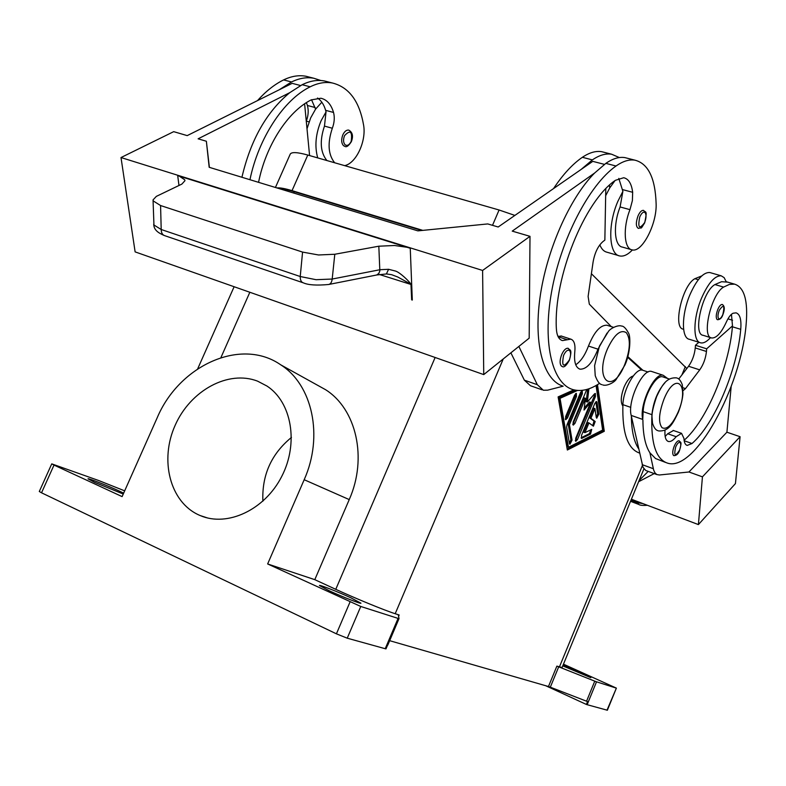 <?xml version="1.0" encoding="UTF-8"?>
<svg xmlns="http://www.w3.org/2000/svg" width="786" height="786" viewBox="0 0 786 786"><rect width="100%" height="100%" fill="white"/><g stroke="black" fill="none" stroke-linecap="round" stroke-linejoin="round"><path stroke-width="1.18" d="M678.731 379.058L688.556 366.256C692.26 361.02 694.49 354.908 695.256 347.933L695.463 345.27L706.673 348.807L706.457 351.47C705.661 358.465 703.411 364.606 699.727 369.872L685.5 388.598L683.054 390.691M667.589 378.459L663.227 375.286C654.502 371.866 638.93 405.281 642.752 419.439L643.154 411.638C643.665 396.144 656.005 374.372 662.736 376.848L663.325 377.044M656.958 474.606L645.719 470.47L643.007 467.287L631.187 415.411C627.238 401.273 642.801 368.005 651.653 371.473L652.282 371.68M567.492 417.946L565.723 419.744L565.635 416.609L574.635 395.103L576.364 393.334L576.452 396.508L567.492 417.946L566.303 417.523L575.264 396.095L575.657 393.58M565.242 419.085L566.303 417.523M567.993 348.257C570.086 350.703 572.503 348.542 569.369 360.283C566.293 365.745 563.896 367.809 562.187 366.473L561.45 366.109C559.583 363.918 559.671 360.076 561.695 354.584C563.7 350.202 565.802 348.09 567.993 348.257L568.307 348.365M607.057 333.048L597.989 349.18C592.556 362.729 586.572 369.391 580.039 369.174C575.598 367.642 573.849 361.874 574.792 351.863C575.499 344.553 574.173 340.318 570.803 339.139L562.491 340.593C558.748 339.532 556.694 335.396 556.331 328.184C553.599 277.792 584.499 200.833 615.438 180.308L623.701 177.734C628.554 178.815 631.541 183.669 632.671 192.295L632.386 200.617L629.969 209.656C622.708 227.901 624.064 248.995 632.209 249.899C642.152 252.728 657.017 223.804 656.123 203.712C655.288 178.078 648.224 163.567 634.921 160.167C629.173 159.253 622.876 161.209 616.028 166.013C589.195 184.73 560.811 239.494 551.536 292.097C542.114 344.779 552.794 385.071 573.977 389.856C581.866 391.654 590.404 389.473 599.6 383.303M607.686 325.483L606.88 325.227C600.298 325.011 594.157 331.957 588.459 346.056C585.01 355.184 580.775 361.422 575.745 364.763M632.416 249.938C627.945 254.625 623.779 256.639 619.918 255.99C608.845 254.821 607.401 225.277 617.865 201.344L622.885 191.371L620.095 206.954C612.854 225.14 614.308 246.185 622.532 247.118L631.266 249.634M328.037 81.882L324.461 80.968C317.328 79.641 309.9 80.899 302.158 84.721L289.72 92.689L198.111 138.817L206.364 141.244L209.174 167.29L417.877 230.868L487.752 223.931L498.186 226.997L592.782 161.356L604.454 164.382M209.39 167.359L206.364 141.244M342.853 134.809C341.095 139.564 341.33 143.19 343.541 145.705L344.877 146.373C346.469 147.463 348.63 145.901 351.352 141.667C353.464 136.135 352.59 132.274 348.729 130.093C346.449 129.847 344.494 131.419 342.853 134.809M622.846 406.028C620.38 402.245 620.802 395.918 624.104 387.036C626.973 380.522 630.018 376.838 633.221 376.003M605.79 188.787L604.856 240.103L602.95 241.577C598.028 245.939 594.747 252.778 593.076 262.102L588.115 296.469L589.313 304.143L611.302 326.632M665.487 462.394L655.583 458.552L649.904 452.795C645.365 445.76 643.036 434.894 642.909 420.196M665.005 430.188C664.553 436.79 665.683 440.563 668.424 441.486C670.655 441.948 673.229 440.356 676.157 436.702L681.55 433.332L683.948 438.421C684.154 442.518 685.235 444.856 687.19 445.436L692.024 443.5C714.297 424.244 737.18 370.245 740.736 329.334C741.522 319.597 739.96 314.105 736.06 312.848L733.073 313.231C730.774 314.331 728.504 317.308 726.293 322.172C721.263 332.969 716.41 338.245 711.743 337.98C701.181 337.332 711.183 293.885 723.611 287.087L729.428 284.404L734.615 284.149C744.293 287.312 748.134 300.645 746.15 324.137C741.119 387.508 694.883 471.993 667.707 463.19C656.015 459.505 650.749 443.324 651.918 414.664C653.392 401.567 657.744 390.907 664.976 382.684M647.369 505.28C642.879 505.653 639.971 505.349 638.635 504.386L637.829 502.804L631.001 500.22M643.636 210.442L643.351 210.363C641.504 210.275 639.716 212.141 637.996 215.973C635.697 222.684 635.835 226.83 638.428 228.402C642.555 226.908 639.814 230.534 644.707 222.802C647.399 209.724 645.945 212.937 643.351 210.363M386.643 273.96L391.634 274.687L397.785 277.016L410.96 284.237C409.142 281.152 400.054 272.555 395.692 271.111L388.598 269.293L380.051 269.706L332.193 279.04L334.797 254.261L318.556 254.978L302.571 252.09L160.58 205.539L153.28 200.961L153.054 199.89L156.355 196.372L181.89 184.081L184.956 180.692L184.71 179.788L178.186 175.396L121.005 157.544L135.123 251.884L483.744 374.598L482.604 270.453L530 236.34L512.236 231.123L594.589 173.048C569.467 198.357 546.349 250.901 539.933 298.081C533.448 345.339 543.873 380.444 563.149 386.191L547.645 390.161L543.342 390.239L537.31 384.688L518.858 346.439M302.807 282.675L164.706 235.662C162.447 234.906 161.277 232.853 161.199 229.502L153.948 225.012L153.054 200.125M334.797 254.261L378.823 246.205L379.844 270.924L378.793 273.44L376.72 274.992L328.577 284.503C330.582 284.1 331.79 282.282 332.193 279.04L316.07 279.698L300.232 276.525L161.199 229.502L160.58 205.539M378.823 246.205L394.513 245.507L409.565 247.649L178.186 175.396M410.96 284.237L411.658 299.849L412.306 300.055L410.233 247.845L409.565 247.649M410.705 284.375L379.53 274.53M328.44 284.512L328.568 284.503C316.611 285.603 308.191 285.043 303.298 282.832C301.185 282.135 300.173 280.032 300.232 276.525L302.571 252.09M649.904 452.795L653.677 470.116L654.984 472.877L656.791 474.528L659.326 474.99L688.949 471.993L726.912 432.202L731.177 386.525M587.152 704.698L596.515 681.806L594.766 681.148L586.562 701.21L587.564 701.584L586.395 704.452L587.152 704.698L607.362 710.239L616.381 688.114L606.998 710.2M556.871 666.135L548.471 686.522L550.318 687.18L558.708 666.823L556.871 666.135L562.078 667.54L643.911 468.869M399.17 615.006L398.256 614.809L399.023 618.592L398.07 618.395L360.764 606.468L267.643 563.955L314.793 579.665L335.769 589.323C355.419 598.401 384.403 610.29 395.201 613.719L399.17 615.006L398.581 616.401M398.07 618.395L385.219 648.715L385.975 648.882L399.013 618.602M563.464 664.18L616.381 688.114M51.748 463.868L39.3 491.496L41.53 492.802L54.018 465.086L51.748 463.868L98.564 480.482L124.679 490.847M41.53 492.802L336.418 633.83L347.235 638.183L360.764 606.468M329.177 590.738L319.421 585.511C319.234 584.489 338.206 591.927 350.939 597.832L360.941 603.186C361.295 604.257 342.048 596.731 329.177 590.738M563.012 665.28L590.836 677.679L562.766 665.88M123.255 494.04L94.556 482.319L88.012 478.812C87.727 477.868 108.321 485.954 119.61 491.211L123.657 493.146M596.289 417.513L594.953 408.592L590.905 418.29L595.189 421.502L593.42 426.179L588.979 422.927L584.931 432.644L591.73 429.402L590.512 434.078L581.552 438.431L581.502 435.415L594.904 403.247L596.564 401.518L597.026 402.245L598.794 414.173L596.741 418.221L596.289 417.513L597.645 413.77L595.857 401.793M592.703 425.688L594.039 421.09L589.746 417.877L593.784 408.18L594.953 408.592M586.562 701.21L550.318 687.18M548.471 686.522L389.66 640.678M586.395 704.452L545.73 685.736M609.474 185.201L609.769 187.864L605.672 195.685M344.681 165.64C356.186 163.311 366.502 141.097 363.594 125.082C359.438 101.247 349.053 87.217 332.429 83.002C325.335 81.685 317.927 82.962 310.195 86.804C283.805 99.675 258.584 137.933 249.948 179.709M289.729 92.679L289.72 92.689C266.552 111.838 250.626 140.036 241.931 177.263M385.219 648.715L347.235 638.183M510.88 352.826L524.37 380.178L530.501 385.749L542.065 389.797M561.636 336.143L557.952 336.329M596.515 681.806L616.028 688.035M558.708 666.823L594.766 681.148M699.992 342.617L689.43 339.306C681.344 338.275 681.403 314.724 689.921 294.77C696.651 279.639 703.244 272.221 709.729 272.506L710.505 272.732M726.185 281.712L724.152 277.645L721.194 275.807C714.798 275.552 708.235 283.019 701.505 298.218C692.967 318.261 692.771 341.871 700.758 342.863C703.627 343.403 706.879 341.645 710.515 337.597M604.64 152.445L601.693 151.688C595.778 150.725 589.333 152.602 582.367 157.298C572.532 164.068 562.923 174.492 553.54 188.581M619.348 157.554L611.577 154.213C605.711 153.27 599.305 155.156 592.379 159.892L581.07 169.481M641.749 370.078L627.641 357.306M597.468 384.668L604.287 431.288L567.345 450.014L558.119 396.901L573.908 389.836M316.905 384.885L325.571 389.699C356.304 408.985 367.72 458.071 349.239 499.591L314.793 579.665M267.643 563.955L304.182 479.715C323.763 436.034 312.356 384.698 280.7 364.802C241.125 337.204 179.287 365.166 157.18 417.798L122.115 496.605L54.018 465.086M198.858 514.977L200.273 515.587C227.468 527.288 264.803 509.829 281.712 476.473C298.916 443.284 291.724 402.255 267.034 386.083L257.661 381.19C228.343 369.675 190.379 390.495 175.131 425.364C159.479 460.046 169.874 501.91 198.858 514.977M665.153 436.476L667.707 433.754L673.484 430.522M684.105 440.298C706.408 420.903 729.025 367.416 732.414 326.799L732.493 325.876L706.673 348.807M421.738 230.485L294.328 191.745C288.059 189.858 283.373 188.925 280.278 188.945M727.964 318.861L732.562 320.246M695.463 345.27L698.892 342.274M386.368 273.96L388.598 269.293M618.798 178.402L622.885 191.371M410.223 247.855L482.604 270.453M627.749 158.34L624.86 157.603C619.063 156.679 612.726 158.605 605.839 163.37L594.589 173.058M409.585 248.071L178.235 175.799M483.744 374.598L529.184 338.147L530 236.34M300.596 85.536L292.156 83.345L187.206 135.614L173.706 131.655L121.005 157.544M683.604 329.236L683.407 329.177C672.511 328.391 682.169 285.318 694.873 278.706L701.77 275.915M317.534 98.034C321.268 100.559 323.97 104.656 325.64 110.335L326.023 111.946L324.471 126.094C319.519 140.9 320.324 152.376 326.888 160.531M326.023 111.946L321.101 120.72C315.638 133.954 314.508 146.343 317.721 157.898M345.801 165.964L346.97 164.844M599.826 244.849C601.555 249.133 603.992 251.608 607.146 252.267L618.69 255.627M609.769 187.864L614.976 180.652M309.586 155.559L304.604 103.84M688.949 471.983L702.438 476.847L740.088 436.711L726.912 432.202M258.565 182.332C265.835 145.538 287.882 111.484 311.177 99.901L320.894 98.24C326.917 99.645 331.132 104.381 333.539 112.447C334.807 117.399 334.404 122.665 332.331 128.246C327.359 143.091 328.135 154.596 334.649 162.761M311.531 99.724L315.579 109.146L321.828 102.219M306.422 102.642L307.414 105.471C308.721 110.354 308.377 115.532 306.363 121.015M309.664 77.195L306.049 76.271C298.857 74.925 291.37 76.144 283.589 79.917C274.491 84.416 265.796 91.314 257.513 100.598M320.885 80.516L313.909 78.276C306.746 76.94 299.279 78.178 291.508 81.97L279.059 89.869M581.109 437.792L589.362 433.656L591.013 429.618M307.12 128.452L310.666 117.89L315.579 109.146M631.404 499.238L698.41 524.586L735.441 483.587L740.088 436.711M639.588 453.08C627.67 449.022 622.109 432.88 622.905 404.652C623.269 389.227 635.648 367.651 642.535 370.177L643.144 370.383M638.615 448.747C633.988 441.693 631.561 430.836 631.355 416.167M639.077 480.59L648.185 471.404M679.035 440.769C680.489 442.96 682.307 440.386 679.595 450.27C678.465 453.787 676.569 455.585 673.916 455.654L673.523 455.448C672.285 453.886 672.502 450.84 674.172 446.32C675.852 442.538 677.473 440.691 679.035 440.769L679.212 440.828M638.615 481.72L654.217 473.604M702.438 476.847L698.41 524.586M711.153 337.803L703.185 335.317C692.515 334.63 702.419 291.292 714.926 284.561L721.577 281.712L727.62 282.125M722.226 304.457C724.721 305.911 724.938 309.32 722.884 314.665C721.882 317.898 720.104 319.588 717.549 319.735L716.92 319.342C715.8 317.397 716.075 314.145 717.756 309.586C719.278 306.108 720.772 304.398 722.226 304.457L722.393 304.506M291.459 437.419C271.327 453.915 261.807 475.176 262.888 501.193M584.931 432.644L583.762 432.221L587.82 422.514L588.979 422.927M590.905 418.29L589.746 417.877M577.572 390.426L560.035 398.325L558.826 397.903L567.305 446.87L568.475 447.293L602.636 430.06L596.063 385.494M560.035 398.325L568.475 447.293M575.892 390.239L558.826 397.903M567.178 449.071L603.147 430.885L596.436 385.287M604.287 431.288L603.147 430.885M567.03 424.774L580.559 392.42L582.269 390.662L582.347 393.815L569.437 424.715L572.051 440.131L569.899 444.277L569.447 443.589L566.627 427.162L567.03 424.774M569.447 443.599L570.882 439.698L568.258 424.283L581.168 393.413L581.561 390.917M569.437 424.715L568.258 424.283M584.273 408.003L589.529 401.96L590.699 402.373L584.027 410.046L585.432 398.286L574.969 423.359L573.23 425.138L573.161 422.053L586.778 389.453M588.891 388.795L587.358 402.059L594.432 393.943L595.366 393.452L595.424 396.547L577.484 439.551L575.765 441.339L575.706 438.303L590.699 402.373M575.313 440.661L594.255 396.134L594.648 393.717M587.358 402.059L586.189 401.646L587.682 389.188M572.768 424.469L584.253 397.873L585.432 398.286M642.899 370.304L627.827 356.638M422.819 230.377L292.028 190.644C284.896 188.493 279.855 187.589 276.908 187.923M686.817 368.526L591.396 273.725M514.879 215.413L499.081 210L307.788 155.048C297.403 152.16 291.547 151.855 290.231 154.135L275.434 187.471M732.493 325.876L731.442 314.312M624.762 364.468C630.293 349.583 630.804 338.982 626.295 332.665C620.488 329.177 614.19 334.64 607.391 349.043C593.843 380.562 612.599 395.574 624.762 364.468M695.256 347.933L706.457 351.47M631.187 415.411L642.752 419.439M563.552 355.478C561.518 366.463 563.415 368.015 569.26 360.135C570.95 355.567 571.029 352.354 569.496 350.487C567.59 349.495 565.606 351.155 563.552 355.478M597.989 349.18L588.459 346.056M629.969 209.656L620.095 206.954M345.113 144.801C347.294 146.137 349.318 145.007 351.185 141.392C352.521 131.449 350.31 129.533 344.533 135.644C343.06 139.633 343.256 142.688 345.113 144.801M651.918 414.664L643.154 411.638M645.168 212.711C643.518 211.385 641.72 212.77 639.775 216.887C637.613 227.852 639.234 229.758 644.638 222.605C646.279 218.184 646.446 214.892 645.168 212.711M177.656 175.229L178.972 185.486M642.162 464.654L653.313 468.711M349.996 602.066L336.418 633.83M595.189 421.502L594.039 421.09M609.612 186.144L608.718 185.909M302.158 84.721L310.195 86.804M524.37 380.178L537.31 384.688M567.364 339.749L558.139 336.722M592.379 159.892L582.367 157.298M642.398 465.558L559.406 666.96M503.237 358.966L395.201 613.719M349.239 499.591L304.182 479.715M682.877 387.734L685.5 388.598M688.556 366.256L699.727 369.872M435.13 357.483L335.769 589.323M220.915 357.601L249.84 292.264M293.748 193.051L294.328 191.745M632.671 192.295L622.738 189.652M675.665 447.028C677.306 443.422 678.78 441.929 680.106 442.538C681.118 443.874 680.931 446.419 679.546 450.182C675.056 456.951 673.759 455.9 675.665 447.028M616.028 166.013L605.839 163.37M698.332 279.718L694.873 278.706M597.026 402.245L595.867 401.843M325.64 110.335L333.539 112.447M324.471 126.094L332.331 128.246M307.414 105.471L315.186 107.544M306.373 121.152L309.065 121.879M283.589 79.917L291.508 81.97M590.512 434.078L589.362 433.656M598.794 414.173L597.645 413.77M642.889 503.58L637.829 502.804M576.452 396.508L575.264 396.095M630.794 407.384L622.905 404.652M722.835 314.547C721.224 318.094 719.789 319.43 718.551 318.536C717.608 316.896 717.844 314.164 719.249 310.332C723.67 303.936 724.859 305.341 722.835 314.547M581.974 438.362L581.188 438.077M572.051 440.131L570.882 439.698M582.347 393.815L581.168 393.413M577.484 439.551L576.325 439.128M595.424 396.547L594.255 396.134M588.871 389.522L587.8 389.149M574.969 423.359L573.79 422.937M681.904 374.922L685.333 366.59M492.508 225.327L499.081 210M292.028 190.644L307.788 155.048M678.19 411.913C672.374 424.745 667.009 430.011 662.077 427.731C658.196 422.711 658.815 413.22 663.944 399.259C675.567 370.304 690.059 384.531 678.19 411.913M723.611 287.087L714.926 284.561M740.736 329.334L732.414 326.799M692.024 443.5L684.184 440.759M676.157 436.702L667.707 433.754M602.803 384.963C606.88 386.398 614.475 382.379 616.273 379.284L625.008 364.861C630.559 352.727 630.677 336.496 628.603 333.235C625.97 328.351 623.612 325.964 621.51 326.052C618.189 324.657 610.27 328.381 608.374 331.545L599.443 346.095L594.609 365.637L595.228 375.688C597.331 381.328 599.551 384.315 601.899 384.649M658.658 430.944C669.505 431.583 673.376 422.328 678.367 412.198C680.961 405.389 682.484 399.268 682.946 393.825L682.346 384.885C680.755 380.522 678.731 378.184 676.284 377.86C665.801 377.27 661.557 386.388 656.654 396.547C653.363 406.205 651.8 412.964 651.987 416.816L652.518 423.182C653.903 427.633 655.721 430.139 658 430.718M663.227 375.286L651.653 371.473M613.571 327.349L606.88 325.227M638.527 504.347L630.539 501.321M387.812 645.051L399.023 618.592M570.803 339.139L560.998 335.927M721.194 275.807L709.729 272.506M562.491 340.593L561.568 340.299M164.078 235.436C157.721 232.646 153.928 229.817 153.722 224.216M386.407 273.96L376.818 274.962M634.921 160.167L624.86 157.603M611.577 154.213L601.693 151.688M332.429 83.002L324.461 80.968M313.909 78.276L306.049 76.271M325.571 389.699L280.7 364.802M197.669 368.86L234.12 286.733M580.039 369.174L579.213 368.899M726.028 281.663L734.615 284.149M673.14 430.404L681.55 433.332M667.923 441.31L668.424 441.486M662.736 376.848L669.338 379.029M642.535 370.177L648.086 372.014M207.573 517.974L200.273 515.587"/></g></svg>
